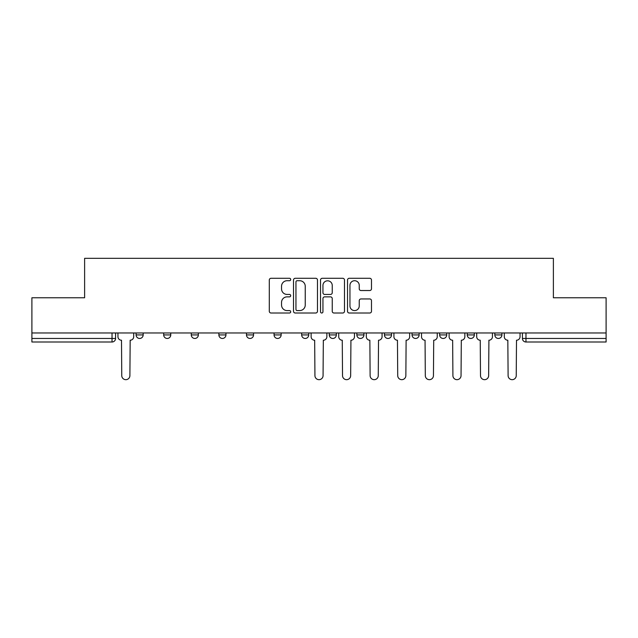 <?xml version="1.0" encoding="UTF-8"?>
<svg xmlns="http://www.w3.org/2000/svg" width="638" height="638" viewBox="0 0 638 638"><rect width="100%" height="100%" fill="white"/><g stroke="black" fill="none" stroke-linecap="round" stroke-linejoin="round"><path stroke-width="0.96" d="M290.697 279.5A1.212 1.212 0 0 0 289.485 278.288L271.03 278.288A1.739 1.739 0 0 0 269.3 280.026L269.3 311.28A1.739 1.739 0 0 0 271.03 313.011L289.485 313.011A1.212 1.212 0 0 0 290.697 311.799A1.212 1.212 0 0 0 289.485 310.586L287.092 310.586A5.559 5.559 0 0 1 281.541 305.028L281.541 302.42A5.559 5.559 0 0 1 287.092 296.861L289.485 296.861A1.212 1.212 0 0 0 290.697 295.649A1.212 1.212 0 0 0 289.485 294.437L287.092 294.437A5.559 5.559 0 0 1 281.541 288.878L281.541 286.271A5.559 5.559 0 0 1 287.092 280.72L289.485 280.72A1.212 1.212 0 0 0 290.697 279.5M412.044 332.972L412.044 334.918L419.126 334.918A3.541 3.541 0 0 1 415.585 338.459A3.541 3.541 0 0 1 412.044 334.918L412.044 332.972M384.451 332.972L384.451 334.918L391.525 334.918A3.541 3.541 0 0 1 387.992 338.459A3.541 3.541 0 0 1 384.451 334.918L384.451 332.972M356.857 334.918L356.857 332.972L356.857 334.918A3.541 3.541 0 0 0 360.39 338.459A3.541 3.541 0 0 1 356.857 334.918L363.931 334.918A3.541 3.541 0 0 1 360.39 338.459M246.475 334.918L246.475 332.972L246.475 334.918A3.541 3.541 0 0 0 250.008 338.459A3.541 3.541 0 0 1 246.475 334.918L253.549 334.918A3.541 3.541 0 0 1 250.008 338.459A3.541 3.541 0 0 0 253.549 334.918A3.541 3.541 0 0 1 250.008 338.459M191.28 332.972L191.28 334.918L198.354 334.918A3.541 3.541 0 0 1 194.821 338.459A3.541 3.541 0 0 1 191.28 334.918L191.28 332.972M163.687 334.918L163.687 332.972L163.687 334.918A3.541 3.541 0 0 0 167.228 338.459A3.541 3.541 0 0 1 163.687 334.918L170.761 334.918A3.541 3.541 0 0 1 167.228 338.459A3.541 3.541 0 0 0 170.761 334.918A3.541 3.541 0 0 1 167.228 338.459M136.093 334.918L136.093 332.972L136.093 334.918A3.541 3.541 0 0 0 139.626 338.459A3.541 3.541 0 0 1 136.093 334.918L143.167 334.918A3.541 3.541 0 0 1 139.626 338.459A3.541 3.541 0 0 0 143.167 334.918A3.541 3.541 0 0 1 139.626 338.459M369.745 290.529A1.739 1.739 0 0 0 371.483 288.791L371.483 280.026A1.739 1.739 0 0 0 369.745 278.288L349.257 278.288A1.739 1.739 0 0 0 347.519 280.026L347.519 311.28A1.739 1.739 0 0 0 349.257 313.011L369.745 313.011A1.739 1.739 0 0 0 371.483 311.28L371.483 300.681A1.739 1.739 0 0 0 369.745 298.951L360.972 298.951A1.739 1.739 0 0 0 359.242 300.681L359.242 305.937A4.641 4.641 0 0 1 354.592 310.586A4.641 4.641 0 0 1 349.951 305.937L349.951 285.361A4.641 4.641 0 0 1 354.592 280.72A4.641 4.641 0 0 1 359.242 285.361L359.242 288.791A1.739 1.739 0 0 0 360.972 290.529L369.745 290.529M31.9 332.972L31.9 297.771L84.615 297.771L84.615 258.326L553.385 258.326L553.385 297.771L606.1 297.771L606.1 332.972L31.9 332.972L31.9 338.459L115.574 338.459L115.574 332.972M317.477 280.026A1.739 1.739 0 0 0 315.746 278.288L295.258 278.288A1.739 1.739 0 0 0 293.52 280.026L293.52 311.28A1.739 1.739 0 0 0 295.258 313.011L315.746 313.011A1.739 1.739 0 0 0 317.477 311.28L317.477 280.026M322.254 278.288L342.742 278.288A1.739 1.739 0 0 1 344.48 280.026L344.48 311.28A1.739 1.739 0 0 1 342.742 313.011L333.977 313.011A1.739 1.739 0 0 1 332.238 311.28L332.238 298.6A1.739 1.739 0 0 0 330.5 296.861L324.686 296.861A1.739 1.739 0 0 0 322.948 298.6L322.948 311.799A1.212 1.212 0 0 1 321.735 313.011A1.212 1.212 0 0 1 320.523 311.799L320.523 280.026A1.739 1.739 0 0 1 322.254 278.288M522.426 332.972L522.426 338.459L606.1 338.459L606.1 342L525.967 342A3.541 3.541 0 0 1 522.426 338.459M606.1 332.972L606.1 338.459M112.033 332.972L112.033 342A3.541 3.541 0 0 0 115.574 338.459A3.541 3.541 0 0 1 112.033 342L31.9 342L31.9 338.459M501.907 332.972L501.907 334.918A3.541 3.541 0 0 1 498.374 338.459A3.541 3.541 0 0 1 494.833 334.918L501.907 334.918M494.833 332.972L494.833 334.918M474.313 332.972L474.313 334.918A3.541 3.541 0 0 1 470.772 338.459A3.541 3.541 0 0 1 467.239 334.918L474.313 334.918L474.313 332.972M467.239 332.972L467.239 334.918M446.72 332.972L446.72 334.918A3.541 3.541 0 0 1 443.179 338.459A3.541 3.541 0 0 1 439.646 334.918L446.72 334.918A3.541 3.541 0 0 1 443.179 338.459A3.541 3.541 0 0 0 446.72 334.918L446.72 332.972M439.646 332.972L439.646 334.918M419.126 332.972L419.126 334.918M391.525 332.972L391.525 334.918A3.541 3.541 0 0 1 387.992 338.459A3.541 3.541 0 0 0 391.525 334.918L391.525 332.972M363.931 332.972L363.931 334.918L363.931 332.972M336.338 332.972L336.338 334.918A3.541 3.541 0 0 1 332.797 338.459A3.541 3.541 0 0 1 329.264 334.918L336.338 334.918A3.541 3.541 0 0 1 332.797 338.459A3.541 3.541 0 0 0 336.338 334.918M329.264 332.972L329.264 334.918M308.736 332.972L308.736 334.918A3.541 3.541 0 0 1 305.203 338.459A3.541 3.541 0 0 1 301.662 334.918L308.736 334.918M301.662 332.972L301.662 334.918M281.143 332.972L281.143 334.918A3.541 3.541 0 0 1 277.61 338.459A3.541 3.541 0 0 1 274.069 334.918A3.541 3.541 0 0 0 277.61 338.459M274.069 332.972L274.069 334.918L281.143 334.918M253.549 332.972L253.549 334.918M218.874 332.972L218.874 334.918L225.956 334.918L225.956 332.972L225.956 334.918A3.541 3.541 0 0 1 222.415 338.459A3.541 3.541 0 0 1 218.874 334.918A3.541 3.541 0 0 0 222.415 338.459A3.541 3.541 0 0 0 225.956 334.918A3.541 3.541 0 0 1 222.415 338.459M198.354 332.972L198.354 334.918A3.541 3.541 0 0 1 194.821 338.459A3.541 3.541 0 0 0 198.354 334.918L198.354 332.972M170.761 332.972L170.761 334.918L170.761 332.972M143.167 332.972L143.167 334.918L143.167 332.972M297.164 280.72A1.212 1.212 0 0 0 295.952 281.932L295.952 309.366A1.212 1.212 0 0 0 297.164 310.586L299.685 310.586A5.559 5.559 0 0 0 305.243 305.028L305.243 286.271A5.559 5.559 0 0 0 299.685 280.72L297.164 280.72M332.238 285.449A4.641 4.641 0 0 0 327.597 280.808A4.641 4.641 0 0 0 322.948 285.449L322.948 292.698A1.739 1.739 0 0 0 324.686 294.437L330.5 294.437A1.739 1.739 0 0 0 332.238 292.698L332.238 285.449M117.958 336.689L117.958 332.972L117.958 336.689A3.541 3.541 0 0 0 121.499 340.229L121.762 375.607A4.067 4.067 0 0 0 125.83 379.674A4.067 4.067 0 0 0 129.897 375.607L130.168 340.229A3.541 3.541 0 0 0 133.701 336.689L133.701 332.972L133.701 336.689M121.499 340.229L121.762 375.607M129.897 375.607L130.168 340.229M338.722 336.689L338.722 332.972L338.722 336.689A3.541 3.541 0 0 0 342.263 340.229L342.526 375.607A4.067 4.067 0 0 0 346.594 379.674A4.067 4.067 0 0 0 350.661 375.607L350.932 340.229A3.541 3.541 0 0 0 354.465 336.689L354.465 332.972L354.465 336.689M366.316 336.689L366.316 332.972L366.316 336.689A3.541 3.541 0 0 0 369.857 340.229L370.12 375.607A4.067 4.067 0 0 0 374.195 379.674A4.067 4.067 0 0 0 378.262 375.607L378.525 340.229A3.541 3.541 0 0 0 382.066 336.689L382.066 332.972L382.066 336.689M393.917 336.689L393.917 332.972L393.917 336.689A3.541 3.541 0 0 0 397.45 340.229L397.721 375.607A4.067 4.067 0 0 0 401.788 379.674A4.067 4.067 0 0 0 405.856 375.607L406.119 340.229A3.541 3.541 0 0 0 409.66 336.689L409.66 332.972L409.66 336.689M311.129 332.972L311.129 336.689A3.541 3.541 0 0 0 314.67 340.229L314.933 375.607A4.067 4.067 0 0 0 319 379.674A4.067 4.067 0 0 0 323.067 375.607L323.33 340.229A3.541 3.541 0 0 0 326.871 336.689L326.871 332.972M342.263 340.229L342.526 375.607M350.661 375.607L350.932 340.229M369.857 340.229L370.12 375.607M378.262 375.607L378.525 340.229M397.45 340.229L397.721 375.607M405.856 375.607L406.119 340.229M421.511 336.689L421.511 332.972L421.511 336.689A3.541 3.541 0 0 0 425.052 340.229L425.315 375.607A4.067 4.067 0 0 0 429.382 379.674A4.067 4.067 0 0 0 433.449 375.607L433.712 340.229A3.541 3.541 0 0 0 437.253 336.689L437.253 332.972L437.253 336.689M425.052 340.229L425.315 375.607M433.449 375.607L433.712 340.229M449.104 336.689L449.104 332.972L449.104 336.689A3.541 3.541 0 0 0 452.645 340.229L452.908 375.607A4.067 4.067 0 0 0 456.975 379.674A4.067 4.067 0 0 0 461.043 375.607L461.314 340.229A3.541 3.541 0 0 0 464.847 336.689L464.847 332.972L464.847 336.689M452.645 340.229L452.908 375.607M461.043 375.607L461.314 340.229M476.698 336.689L476.698 332.972L476.698 336.689A3.541 3.541 0 0 0 480.239 340.229L480.502 375.607A4.067 4.067 0 0 0 484.577 379.674A4.067 4.067 0 0 0 488.644 375.607L488.907 340.229A3.541 3.541 0 0 0 492.448 336.689L492.448 332.972L492.448 336.689M480.239 340.229L480.502 375.607M488.644 375.607L488.907 340.229M504.299 336.689L504.299 332.972L504.299 336.689A3.541 3.541 0 0 0 507.832 340.229L508.103 375.607A4.067 4.067 0 0 0 512.17 379.674A4.067 4.067 0 0 0 516.238 375.607L516.501 340.229A3.541 3.541 0 0 0 520.042 336.689L520.042 332.972L520.042 336.689M507.832 340.229L508.103 375.607M516.238 375.607L516.501 340.229M525.967 332.972L525.967 342"/></g></svg>
